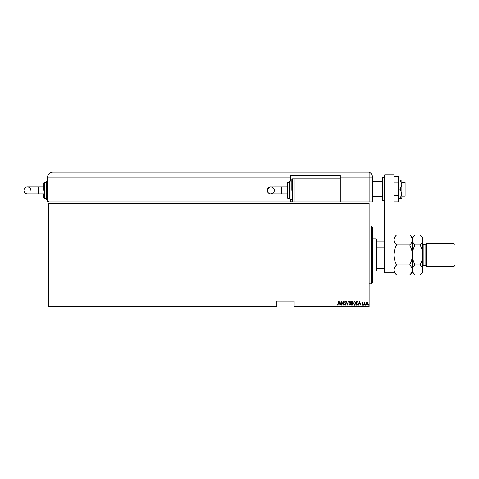 <?xml version="1.0" encoding="UTF-8"?>
<svg xmlns="http://www.w3.org/2000/svg" width="479" height="479" viewBox="0 0 479 479"><rect width="100%" height="100%" fill="white"/><g stroke="black" fill="none" stroke-linecap="round" stroke-linejoin="round"><path stroke-width="0.72" d="M369.123 306.512L369.123 306.859L294.148 306.859L294.148 306.512L369.123 306.512L369.123 203.395L48.469 203.395L48.469 203.054L369.123 203.054L369.123 203.395M48.469 306.512L276.85 306.512L276.85 306.859L48.469 306.859L48.469 203.395M366.417 302.614L367.106 302.129L367.788 302.614L368.034 303.662L367.106 305.183L366.172 303.662L366.417 302.614M364.256 305.129L364.256 302.177L364.465 302.614L364.932 302.129L364.256 305.129M362.543 302.129L363.016 302.548L362.292 302.89L363.016 304.327L362.489 305.183L361.98 304.782L362.807 304.345L362.082 302.902L362.543 302.129M357.13 305.129L356.388 305.129L356.388 301.093L357.633 301.237L358.358 303.159C358.454 304.225 358.047 304.878 357.13 305.129M351.628 305.129L351.628 301.093L352.077 301.093L352.819 302.093L352.55 302.95L353.023 303.985L352.269 305.129L351.628 305.129M347.281 305.129L346.245 301.093L347.305 304.351L348.365 301.093L347.281 305.129M341.641 305.129L341.431 301.093L343.036 304.273L343.245 301.093L343.245 305.129L341.641 301.956L341.641 305.129M338.168 303.776L338.378 301.093L338.378 303.818L337.821 305.231L337.24 304.77L337.366 304.458L337.833 304.818L338.168 303.776M294.148 306.512L294.148 301.093L276.85 301.093L276.85 306.512M339.827 301.093L340.916 305.129L340.353 303.836L339.348 303.836L338.791 305.129L339.827 301.093M345.257 305.231L344.539 304.351L345.263 304.818L345.724 304.135L344.694 301.932L345.263 300.992L345.88 301.674L345.688 301.92L345.239 301.405L344.898 301.914L345.934 304.141L345.257 305.231M348.676 303.129L349.904 300.992L351.161 303.111L349.921 305.231L348.676 303.129M353.436 303.129L354.664 300.992L355.921 303.111L354.688 305.231L353.436 303.129M359.651 301.093L360.735 305.129L360.178 303.836L359.172 303.836L358.615 305.129L359.651 301.093M363.477 304.848L363.687 304.506L363.89 304.848L363.687 305.183L363.477 304.848M365.393 304.848L365.603 304.506L365.806 304.848L365.603 305.183L365.393 304.848M368.501 304.848L368.704 304.506L368.914 304.848L368.704 305.183L368.501 304.848M340.252 303.423L339.851 301.872L339.455 303.423L340.252 303.423M350.951 303.111L349.915 301.405L348.886 303.129L349.915 304.818L350.951 303.111M352.119 301.507L351.831 302.8L352.61 302.099L352.119 301.507M351.975 303.213L351.831 304.716L352.143 304.716L352.819 303.985L351.975 303.213M355.717 303.111L354.676 301.405L353.646 303.129L354.676 304.818L355.717 303.111M356.598 301.507L356.598 304.716L357.568 304.614L358.148 303.159L357.508 301.62L356.598 301.507M360.07 303.423L359.675 301.872L359.28 303.423L360.07 303.423M367.824 303.662L367.1 302.488L366.375 303.662L367.1 304.818L367.824 303.662M371.429 226.118L372.578 227.274L372.578 282.64L371.429 283.79L371.429 226.118L369.123 226.118M376.039 238.805L376.62 239.386L376.62 270.527L376.039 271.102L376.039 238.805L372.578 238.805M376.62 241.117L384.691 241.117M376.62 262.091L384.344 262.091L384.691 261.3M384.691 248.613L384.344 247.823L384.344 241.117M376.62 247.823L384.344 247.823M384.691 268.797L384.344 268.797L384.344 262.091M376.62 268.797L384.344 268.797M401.875 182.289L405.108 182.289L405.108 196.133L401.875 196.133M382.038 189.211L382.038 178.254L382.613 177.679L382.613 200.743L382.038 200.168L382.038 189.211M384.691 272.832L384.691 174.793L393.918 174.793L393.918 272.832L384.691 272.832M384.691 267.066L393.918 267.066M393.918 182.882L398.187 182.882L398.187 176.559L393.918 176.559M398.187 182.882L398.187 195.54L393.918 195.54M398.187 195.54L398.187 201.863L393.918 201.863M400.175 179.984L401.875 184.595L401.875 179.984L398.187 179.984M400.175 189.211L401.875 193.827L401.875 184.595L400.175 189.211L398.187 189.211M400.175 198.438L401.875 198.438L401.875 193.827L400.175 198.438L398.187 198.438M290.687 199.593L290.687 201.898L47.319 201.898L47.319 177.907A5.766 5.766 0 0 1 53.085 172.141L369.123 172.141L369.123 177.907L372.578 177.907L372.578 177.428L372.578 201.898L340.288 201.898L340.288 175.368L290.687 175.368L290.687 181.14L291.843 181.14L291.843 179.409L291.843 190.367M372.578 177.428C372.363 175.458 372.363 175.458 372.578 177.428C372.363 175.458 372.363 175.458 372.578 177.428A5.766 5.766 0 0 0 369.123 172.141L369.123 201.898L369.123 177.907L340.288 177.907M291.843 179.409L292.418 178.829L292.418 201.898L290.687 201.898M290.687 175.601L340.288 175.601M53.085 172.141A5.766 5.766 0 0 0 47.319 177.679A5.766 5.766 0 0 1 53.085 172.141L53.085 201.898M287.226 190.367L287.226 197.863L287.226 182.87L287.226 186.906L270.276 186.942L268.689 187.606L267.318 190.367A3.461 3.461 -90 0 1 270.779 186.906A3.461 3.461 -90 0 1 274.239 190.367A3.461 3.461 -90 0 1 270.779 193.827A3.461 3.461 -90 0 1 267.318 190.367C266.767 192.66 270.689 194.223 270.779 193.827C269.833 194.282 274.802 193.169 274.239 190.367C274.796 188.067 270.875 186.511 270.779 186.906M287.226 193.827L270.779 193.827M289.538 190.367L289.538 181.715L289.538 182.289L287.807 182.289L287.807 198.438L289.538 198.438L289.538 199.013L289.538 190.367M340.288 178.829L294.148 178.829L294.148 201.898L340.288 201.898M30.872 190.367A3.461 3.461 -90 0 0 27.411 186.906A3.461 3.461 -90 0 0 23.95 190.367A3.461 3.461 -90 0 0 27.411 193.827L43.858 193.827L43.858 197.863L43.858 193.827M43.858 186.906L38.374 186.906L38.374 193.827M46.164 199.013L46.164 181.715L46.738 181.14L46.738 199.593L46.164 199.013M46.164 182.289L44.433 182.289L44.433 198.438L46.164 198.438L46.164 190.367M43.858 190.367L43.858 182.87L44.433 182.289M453.894 243.422L455.05 244.577L455.05 265.336L453.894 266.492L453.894 243.422L426.214 243.422L425.059 244.577L425.059 265.336L423.909 265.336C423.538 265.109 423.149 265.498 422.753 266.492M426.214 243.422L426.214 266.492L453.894 266.492M394.666 237.404L393.972 239.284M409.695 234.979C411.371 236.53 412.263 238.201 412.371 239.973L412.371 237.656L409.695 234.979L396.594 234.979C394.912 236.554 394.019 238.219 393.918 239.973C394.031 241.745 394.924 243.41 396.594 244.967L409.695 244.967C411.377 248.104 412.269 251.433 412.371 254.954C412.269 258.486 411.377 261.815 409.695 264.947L396.594 264.947C394.918 261.809 394.025 258.48 393.918 254.954C394.025 251.427 394.918 248.098 396.594 244.967M409.695 244.967C411.377 243.392 412.269 241.727 412.371 239.973L412.371 254.954C412.479 251.427 413.371 248.092 415.048 244.967C413.377 243.41 412.485 241.745 412.371 239.973L412.317 239.284M409.695 264.947C411.371 266.498 412.263 268.162 412.371 269.94C412.269 271.695 411.377 273.359 409.695 274.934L396.594 274.934C394.924 273.377 394.031 271.713 393.918 269.94C394.019 268.186 394.912 266.522 396.594 264.947M411.629 272.509L412.317 270.629M393.918 269.94L393.972 270.629M422.7 239.284L422.753 239.973C422.646 238.201 421.754 236.53 420.077 234.979L422.753 237.656L422.753 269.94C422.652 271.695 421.76 273.359 420.077 274.934L415.048 274.934C413.377 273.377 412.485 271.713 412.371 269.94C412.473 268.186 413.365 266.522 415.048 264.947C413.371 261.809 412.479 258.48 412.371 254.954L412.371 272.258L409.695 274.934M413.12 237.404L412.377 239.883M412.371 239.973C412.473 238.219 413.365 236.554 415.048 234.979L420.077 234.979M412.371 269.94L412.431 270.629M422.753 239.973C422.652 241.727 421.76 243.392 420.077 244.967C421.754 248.104 422.646 251.433 422.753 254.954C422.646 258.486 421.754 261.815 420.077 264.947C421.754 266.498 422.646 268.162 422.753 269.94L422.753 272.258L420.077 274.934M422.011 272.509L422.7 270.629M420.077 264.947L415.048 264.947M420.077 244.967L415.048 244.967M382.613 200.743L384.116 200.743L384.116 177.679L384.691 178.254M290.687 177.907L47.319 177.907M281.748 186.906L281.748 193.827M289.538 181.715L290.112 181.14L290.112 199.593L291.843 199.593M425.059 244.577L423.909 244.577L423.909 265.336M371.429 283.79L369.123 283.79M376.039 271.102L372.578 271.102M382.038 181.715L372.578 181.715M382.038 196.707L372.578 196.707M384.116 177.679L382.613 177.679M384.116 200.743L384.691 200.168M287.807 182.289L287.226 182.87M290.112 181.14L291.843 181.14M292.418 178.829L294.148 178.829M291.843 201.324L292.418 201.898L294.148 201.898M287.807 198.438L287.226 197.863M290.112 199.593L289.538 199.013M38.374 186.906L27.411 186.906C27.225 186.738 24.411 187.008 23.95 190.367C24.411 193.72 27.225 193.989 27.411 193.827M49.05 201.898L48.469 201.324M44.433 198.438L43.858 197.863M46.738 199.593L47.319 199.593M46.738 181.14L47.319 181.14M393.918 272.258L396.594 274.934M393.918 237.656L396.594 234.979M412.371 237.656L415.048 234.979M412.371 272.258L415.048 274.934M423.909 244.577C423.538 244.799 423.149 244.416 422.753 243.422M425.059 265.336L426.214 266.492"/></g></svg>
